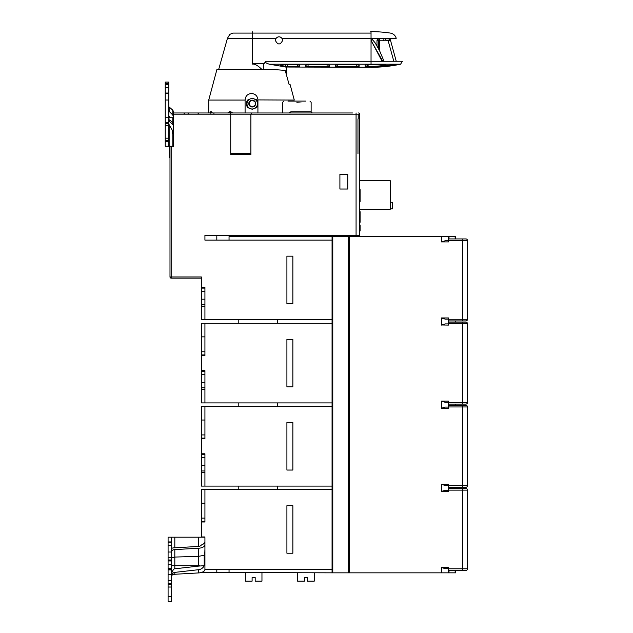 <?xml version="1.0" encoding="UTF-8"?>
<svg xmlns="http://www.w3.org/2000/svg" width="633" height="633" viewBox="0 0 633 633"><rect width="100%" height="100%" fill="white"/><g stroke="black" fill="none" stroke-linecap="round" stroke-linejoin="round"><path stroke-width="0.95" d="M239.029 112.983L280.973 112.983M350.128 112.983L173.553 112.983L229.921 112.983L230.729 114.169L230.729 154.571L231.227 153.384L250.391 153.384L250.89 154.571L250.89 114.169L251.697 112.983M173.553 112.983L173.553 114.169L359.631 114.169A1.187 1.187 -80.1 0 0 358.444 112.983L358.444 112.983A1.187 1.187 175.8 0 1 359.631 114.169L359.631 235.373A1.187 1.187 -110.5 0 1 358.444 236.56L359.631 235.373L358.444 236.56M302.598 112.983L291.307 112.983M196.847 112.983L199.221 112.983L196.847 112.998M189.718 112.983L187.336 112.983A1.187 1.187 175.5 0 1 188.523 114.169M352.502 112.983L338.244 112.983M226.036 112.983L243.879 112.983M283.647 112.983L285.934 112.983M288.181 112.983L290.373 112.983L290.871 111.796L288.996 112.983M182.415 112.983L179.02 112.983M180.587 112.983L181.386 112.983M184.757 112.983L187.115 112.983M183.855 112.983L187.495 112.983L183.855 112.983A1.187 1.131 90 0 0 183.823 112.983L182.217 112.983M312.298 112.983L318.779 112.983L312.298 112.983L311.135 111.796L311.135 102.293L309.948 101.098M312.116 112.983L310.898 112.983M304.465 112.983L300.097 112.983M295.144 112.983L290.357 112.983M173.553 112.516A4.755 4.115 180 0 0 172.16 109.604L169.153 107.001A1.187 1.029 -0 0 1 168.805 106.273L168.805 106.273M168.805 110.522L169.153 111.361L168.805 110.522A1.187 1.187 0 0 0 169.153 111.361L172.39 114.62M173.553 114.169L173.553 126.774A4.755 4.115 -0 0 0 172.16 123.862L172.16 121.821L168.805 119.597M357.969 153.74L357.969 118.925M229.043 240.129L229.043 236.56L455.641 236.56L455.641 238.934L455.641 236.56M455.641 570.46L455.641 572.833L332.064 572.833L332.064 236.56L229.043 236.56M356.07 236.56L356.07 235.373L204.926 235.373L204.926 240.129L332.064 240.129M448.512 407.074L445.323 407.074L441.383 408.261L448.512 408.261L448.512 405.294L465.864 405.294A1.662 1.662 -170.1 0 1 467.526 406.956L467.526 485.614A1.662 1.662 -168.7 0 1 465.864 487.275L448.512 487.275L448.512 488.47L460.397 488.47M448.512 487.275L448.512 484.308L441.383 484.308L445.323 485.495L448.512 485.495M448.512 490.251L445.323 490.251L441.383 491.437L448.512 491.437L448.512 488.47M448.512 568.79L462.77 568.79L462.77 488.47L465.864 488.47A1.662 1.662 -170.1 0 1 467.526 490.132L467.526 568.79A1.662 1.662 -168.7 0 1 465.864 570.46L448.512 570.46L448.512 567.485L441.383 567.485L445.323 568.671L441.383 567.485L441.383 572.833M448.512 240.722L445.323 240.722L441.383 241.909L448.512 241.909L448.512 238.934L465.864 238.934A1.662 1.662 -170.1 0 1 467.526 240.603L467.526 319.261A1.662 1.662 -168.7 0 1 465.864 320.923L448.512 320.923L448.512 325.085L441.66 324.974M448.512 320.923L448.512 317.956L441.383 317.956L445.323 319.143L448.512 319.143M448.512 322.118L465.864 322.118A1.662 1.662 -170.1 0 1 467.526 323.779L467.526 402.438A1.662 1.662 -168.7 0 1 465.864 404.099L448.512 404.099L448.512 401.132L441.383 401.132L445.323 402.319L448.512 402.319M448.512 404.099L448.512 405.294M464.662 405.294L448.987 405.294M455.641 404.099L455.641 405.294M464.662 322.118L448.987 322.118M455.641 320.923L455.641 322.118M448.512 323.898L445.323 323.898L441.383 325.085L441.383 317.956M464.662 238.934L448.987 238.934L449.003 236.56M448.512 236.56L448.512 238.934M441.383 236.56L441.66 241.798M441.383 484.308L441.652 491.327M455.641 487.275L455.641 488.47M464.662 488.47L448.987 488.47M332.064 572.833L201.357 572.469M332.064 569.265L204.926 569.265L204.926 537.631M332.064 489.657L201.357 489.657L201.357 521.291L204.926 521.291L204.926 521.972L201.357 521.972L201.357 537.188M204.926 489.657L204.926 521.972M204.926 537.188L168.085 537.188L168.085 587.028L171.654 587.028L171.654 601.35L168.085 601.35L168.085 587.028M204.926 541.429C204.91 542.956 203.699 544.151 201.302 545.021A3.569 1.788 0 0 1 198.192 546.469L174.399 547.806A7.129 3.569 180 0 0 172.081 548.146L171.654 549.128M204.926 544.689A7.129 3.569 180 0 1 198.596 548.241L174.819 549.579A3.569 1.788 0 0 0 174.811 549.579A3.569 1.788 0 0 0 171.654 551.351M171.654 565.704L198.596 565.704L198.596 556.344L204.222 555.268L204.222 565.704L204.926 565.704M204.926 551.446L204.222 555.268M204.831 551.446L204.926 549.365M204.902 563.148L204.926 562.61A7.129 7.129 0 0 1 204.222 565.704L204.008 566.108M204.744 564.217L204.839 563.687M198.984 569.645L174.819 572.382A3.569 3.569 0 0 0 174.811 572.382A3.569 3.569 0 0 0 171.654 575.919M171.654 576.038A3.569 1.788 180 0 1 174.811 574.266L198.596 572.928A7.129 3.569 0 0 0 204.926 569.376L204.926 569.265M174.811 574.266A3.569 1.788 180 0 1 174.819 574.266L174.819 572.382L173.846 572.636M171.654 575.682C171.527 572.865 172.366 570.586 174.186 568.869A7.129 7.129 0 0 1 174.399 568.838L198.192 566.155A3.569 3.569 0 0 0 199.577 565.704M171.654 587.028L171.654 580.588L168.085 580.588M168.085 569.89L171.654 569.89L171.654 580.588M171.654 569.89L171.654 557.626L168.085 557.626M168.085 545.266L171.654 545.266L171.654 557.626M171.654 545.266L171.654 537.188M198.596 566.084L204.222 565.704A7.129 7.129 0 0 1 198.596 569.7L198.596 572.928M174.399 568.838L198.192 566.155L174.21 568.861L174.819 568.79L174.819 557.064L171.654 558.013M198.596 548.241L198.596 556.344L174.819 557.064L174.819 549.579M173.584 572.754L172.951 573.174M171.844 574.772L171.709 575.286M171.654 601.35L168.085 601.35M171.654 583.832L168.085 583.832M168.085 569.02L171.654 569.02M168.085 564.43L171.654 564.43M171.654 559.999L168.085 559.999M171.654 552.031L168.085 552.031M168.085 542.892L171.654 542.892M201.357 521.291L201.357 521.972M174.819 572.382A3.569 3.569 0 0 0 174.811 572.382L174.399 572.454M173.814 572.643L174.21 572.501M359.623 235.523L359.243 236.251M359.631 180.714L390.292 180.714L390.292 209.23L359.631 209.23M390.292 208.874L392.666 208.874L392.666 202.259L390.292 202.259M359.631 211.691L360.106 211.691L360.106 222.302L359.631 222.302M359.631 217.072L360.106 217.072M359.631 201.508L360.106 201.508L360.106 189.623L359.631 189.623M359.631 194.378L360.106 194.378M359.631 193.192L360.106 193.192M359.631 190.81L360.106 190.81M360.106 195.565L359.631 195.565M359.631 230.974L360.106 230.974L360.106 225.031L359.631 225.031M169.992 146.255L169.992 150.061M169.992 153.384L169.992 157.767L169.517 157.767L169.517 146.255M169.992 263.296L169.992 276.961A1.187 1.187 -135.8 0 0 171.179 278.148A1.187 1.187 167.5 0 1 169.992 276.961L169.992 169.779M168.805 93.051L168.805 82.084L165.237 82.084L165.237 146.255L168.805 146.255L168.805 93.051L165.237 93.051M165.237 87.742L168.805 87.742M168.805 146.255L173.553 146.255L169.992 146.373L169.992 276.961L169.992 146.373M173.553 126.774L173.553 146.373M173.553 135.818L172.16 129.994L169.153 124.78L169.153 146.255M168.805 123.324L169.153 124.78M168.805 120.531A1.187 1.029 180 0 0 169.153 121.259L172.16 123.862M172.16 109.604L172.16 114.375A4.755 4.755 0 0 1 173.553 117.738L165.237 117.738M168.805 115.435L169.153 121.259M170.301 117.738L169.889 117.255A1.187 1.187 0 0 0 169.644 116.899L169.153 116.409M173.553 123.767L172.16 121.821L172.16 117.738M332.064 319.736L204.926 319.736L204.926 287.414L201.357 287.414L201.357 319.736L204.926 319.736M171.179 146.373L171.179 276.961L201.357 276.961L201.357 287.414M339.905 174.297L339.905 189.03L347.754 189.03L347.754 174.297L339.905 174.297L347.754 174.297M229.043 569.265L229.043 572.833M277.404 486.089L277.404 489.657M277.404 402.912L277.404 406.481M277.404 319.736L277.404 323.305M204.926 536.95L201.357 536.95M201.357 503.203L204.926 503.203M201.357 518.111L204.926 518.111M201.357 454.454L201.357 486.089L204.926 486.089L204.926 453.774L201.357 453.774L201.357 454.454L204.926 454.454L204.926 453.774M332.064 486.089L204.926 486.089M332.064 406.481L201.357 406.481L201.357 453.774M204.926 406.481L204.926 438.796L201.357 438.796M201.357 438.115L204.926 438.115L204.926 438.796M201.357 420.027L204.926 420.027M201.357 434.934L204.926 434.934M204.926 457.635L201.357 457.635M201.357 465.556L204.926 465.556M201.357 470.976L204.926 470.976M201.357 472.542L204.926 472.542M292.857 470.05L292.857 422.52L286.915 422.52L286.915 470.05L292.857 470.05M201.357 371.278L201.357 402.912L204.926 402.912L204.926 370.598L201.357 370.598L201.357 371.278L204.926 371.278L204.926 370.598M332.064 402.912L204.926 402.912M332.064 323.305L201.357 323.305L201.357 370.598M204.926 323.305L204.926 355.619L201.357 355.619M201.357 354.939L204.926 354.939L204.926 355.619M201.357 336.851L204.926 336.851M201.357 351.758L204.926 351.758M204.926 374.459L201.357 374.459M201.357 382.379L204.926 382.379M201.357 387.8L204.926 387.8M201.357 389.366L204.926 389.366M292.857 386.874L292.857 339.343L286.915 339.343L286.915 386.874L292.857 386.874M169.992 276.961L171.179 276.961L171.179 278.148L201.357 278.148L201.357 276.961M204.926 287.414L204.926 288.102L201.357 288.102M201.357 306.19L204.926 306.19M201.357 304.623L204.926 304.623M201.357 299.203L204.926 299.203M204.926 291.283L201.357 291.283M292.857 553.226L292.857 505.696L286.915 505.696L286.915 553.226L292.857 553.226M292.857 303.698L292.857 256.167L286.915 256.167L286.915 303.698L292.857 303.698M168.805 140.55L165.237 140.55M168.805 138.176L165.237 138.176M165.237 125.817L168.805 125.817M165.237 123.443L168.805 123.443M165.237 84.498L168.805 84.498M448.512 570.46L448.512 572.833M448.512 568.671L445.323 568.671M467.526 446.748L467.526 447.215M448.512 485.614L467.526 485.614A1.662 1.662 0 0 1 465.864 487.275M465.864 405.294A1.662 1.662 0 0 1 467.526 406.956L448.512 406.956M441.383 401.132L441.66 408.15M448.512 402.438L467.526 402.438A1.662 1.662 0 0 1 465.864 404.099M465.864 322.118A1.662 1.662 0 0 1 467.526 323.779L448.512 323.779M467.526 335.102L467.526 391.02M467.526 363.571L467.526 364.038M467.526 364.133L467.526 362.084M467.526 279.011L467.526 279.469M448.512 319.261L467.526 319.261A1.662 1.662 0 0 1 465.864 320.923M465.864 238.934A1.662 1.662 0 0 1 467.526 240.603L448.512 240.603M467.526 251.926L467.526 307.844M467.526 280.957L467.526 278.908M467.526 418.278L467.526 474.196M467.526 447.309L467.526 445.26M462.77 570.46L462.77 568.79L467.526 568.79A1.662 1.662 0 0 1 465.864 570.46M465.864 488.47A1.662 1.662 0 0 1 467.526 490.132L448.512 490.132M467.526 501.455L467.526 557.38M467.526 530.486L467.526 528.436M297.605 572.833L297.605 581.149L304.378 581.149L304.378 577.589L307.472 577.589L307.472 581.149L314.245 581.149L314.245 572.833M245.327 572.833L245.327 581.149L252.1 581.149L252.1 577.589L255.186 577.589L255.186 581.149L261.959 581.149L261.959 572.833M183.776 114.098L184.963 112.983L183.776 114.098M198.034 114.169A1.187 1.187 -153.1 0 1 199.221 112.983M296.877 102.293C278.48 102.293 278.48 102.293 296.877 102.293C315.266 102.293 315.274 102.293 296.877 102.293M287.96 101.098L296.877 101.098C313.739 101.098 313.739 101.098 296.877 101.098C280.015 101.098 280.015 101.098 296.877 101.098L305.786 101.098M288.292 101.098L305.462 101.098M300.509 101.098L293.744 101.098M288.339 114.169L250.312 114.169M240.216 114.169L219.651 114.169M245.09 100.061L245.09 99.911C245.493 95.979 247.63 93.842 251.507 93.494C255.376 93.842 257.52 95.979 257.924 99.911L294.282 100.061L290.167 84.703L289.154 84.703L285.206 70.405L273.353 69.495L216.913 69.495L208.724 100.061L245.09 100.061L245.09 112.983L232.667 112.983L230.887 111.796A1.187 0.57 90 0 1 230.317 112.983M227.658 112.983L229.352 111.796A1.187 0.617 -90 0 1 228.735 112.983M214.381 114.169L227.002 114.169M212.387 112.983L211.62 111.796A1.187 1.108 90 0 1 210.512 112.983L183.705 112.983M208.724 100.061L208.724 112.983L210.409 112.983L211.011 111.796A1.187 1.124 -90 0 1 209.887 112.983L210.575 112.658L210.441 113.172M210.425 111.796A1.187 1.139 90 0 1 209.57 112.943M257.924 100.061L257.924 112.983M286.907 73.404L286.084 73.578A38.265 38.265 -79.7 0 0 286.907 73.404L286.353 71.363M286.353 67.027L286.353 71.679L285.562 71.679M256.626 99.959L252.148 98.226L247.938 99.816M247.218 100.774L246.609 102.214M246.443 104.54L246.514 104.936M246.601 105.3L246.87 106.059M247.938 107.713L252.282 109.303L256.626 107.57M256.357 99.666A5.824 5.824 -179.8 0 1 257.924 102.593L257.876 102.411M252.282 108.995A5.23 5.23 -179.8 0 1 246.989 103.828A5.23 5.23 -179.8 0 1 252.156 98.534A5.23 5.23 -179.8 0 1 257.441 103.701A5.23 5.23 -179.8 0 1 252.282 108.995M248.215 107.998A5.824 5.824 -179.8 0 1 248.215 99.531M257.924 104.936A5.824 5.824 -179.8 0 1 256.357 107.863M252.852 100.528L255.162 101.826A3.434 3.434 -179.8 0 1 255.202 105.26L255.162 101.826A3.434 3.434 0.2 0 0 248.785 103.622A3.434 3.434 0.2 0 0 255.202 105.26L252.258 107.009L250.098 105.798M251.483 100.56L249.22 101.897L249.267 105.331L250.185 105.846M251.562 106.621L252.258 107.009L252.931 106.605M250.138 101.351L249.22 101.897M255.162 101.826L254.276 101.327M289.154 84.703L286.084 73.578M265.963 62.778L265.741 61.266C264.602 62.097 265.797 63.078 269.326 64.202L285.902 67.027M264.135 63.664L265.741 61.266L371.041 61.266L371.041 33.09C396.036 33.09 396.036 33.09 371.041 33.09L371.041 31.69L370.21 31.943L371.041 31.69M263.977 63.664L252.219 63.664L263.811 63.664L263.811 69.495M273.353 69.495L268.606 69.495M261.184 69.495L260.416 69.495M254.775 69.495L245.43 69.495M371.175 67.296L371.175 67.296A142.591 142.591 0 0 0 400.586 64.202L371.041 64.202L371.041 61.266L402.39 61.259L400.586 64.202A142.591 142.591 -89.1 0 1 371.175 67.296L371.041 66.449A141.8 136.965 -90 0 0 383.685 65.468C385.766 65.128 385.932 64.898 384.176 64.78L367.457 64.78L367.464 66.544L365.083 66.275L365.083 65.207L367.457 64.78M285.206 67.027L371.041 67.256M368.097 64.78L368.097 66.536L371.041 66.449M368.097 66.536L367.464 66.544M269.326 64.202L371.041 64.202L371.033 64.78M327.079 66.544L327.079 64.788L329.453 65.215L329.453 66.275L327.079 66.544L308.065 66.544L305.684 66.275L305.684 65.215L308.065 64.788L308.065 66.544M327.071 64.788L308.065 64.788M297.368 66.544L297.368 64.795L299.749 65.215L299.749 66.275L297.368 66.544L285.42 66.394L280.593 65.199M281.218 64.93L281.107 65.46C280.134 65.12 280.751 64.898 282.975 64.795L297.368 64.795M356.767 66.544L356.767 64.78L359.14 65.207L359.14 66.275L356.767 66.544L337.777 66.544L335.403 66.275L335.395 65.215L337.769 64.788L337.777 66.544M356.759 64.78L337.769 64.788M282.635 40.449L281.93 38.297C279.984 36.326 278.037 36.326 276.091 38.297L275.387 40.449C277.8 45.117 280.221 45.117 282.635 40.449L282.5 39.46M282.405 39.175L281.574 37.885M280.997 37.418L280.332 37.07M280.071 36.983L279.327 36.841M278.694 36.841L277.927 36.991M277.697 37.07L277.009 37.426M276.455 37.877L275.64 39.119M275.505 39.515L275.387 40.449M229.423 35.06L227.453 38.297L218.662 69.495M276.091 38.297L252.219 38.297L252.219 64.107C254.632 63.68 257.884 65.476 261.951 69.495M252.219 31.65L252.219 33.09L252.219 31.65M371.041 32.069L371.041 33.09L252.219 33.09L252.219 38.297L227.453 38.297M370.21 31.943L371.041 31.943L370.21 31.943M385.418 64.97L384.176 64.78M397.2 64.78L390.577 65.064A142.219 137.377 90 0 1 378.74 66.52L376.983 67.098L379.357 67.035A142.567 142.567 -84.8 0 0 394.913 65.262L397.247 64.788M396.234 61.266L390.466 40.148A2.374 2.374 0 0 0 388.195 38.407L388.124 38.407M379.357 50.276L379.357 40.789L378.74 40.789A2.374 0.617 -90 0 1 379.357 38.407L384.405 38.407L379.357 38.407A2.374 2.374 -84.8 0 0 376.983 40.789L383.78 40.789A2.374 0.617 90 0 1 384.397 38.407L388.171 38.407L390.387 40.172L388.171 40.789L388.171 40.172M382.759 61.266L371.642 41.58A2.374 0.443 134.9 0 0 371.658 41.564L382.095 61.266M384.025 61.266L379.642 50.869L375.195 42.925L372.702 39.903A2.374 0.443 134.9 0 0 371.041 40.955M371.041 39.483A2.374 0.443 -45.1 0 1 371.903 39.104A2.374 2.374 0 0 0 371.041 38.55M390.387 40.172L386.122 40.172L384.397 38.407L379.357 38.407L379.357 40.789L388.171 40.789L393.813 61.266M214.5 114.169L187.819 114.169M371.175 31.65L371.175 31.65A130.707 130.707 0 0 1 390.403 33.09L391.17 33.248C393.766 34.032 395.451 35.709 396.234 38.297L281.93 38.297M390.458 40.148A2.374 2.374 0 0 0 388.171 38.407L379.357 38.407A2.374 2.374 0 0 0 376.983 40.789L376.983 43.835L376.983 40.789M359.631 235.373L356.07 235.373L356.07 112.983M332.776 236.56L332.776 572.833M348.609 236.56L348.609 572.833M349.558 236.56L349.558 572.833M462.77 487.275L462.77 405.294M462.77 320.923L462.77 238.934M462.77 404.099L462.77 322.118M455.159 238.934L455.159 236.56M216.81 569.265L216.81 572.833M198.596 546.429L198.596 537.188M168.085 596.595L171.654 596.595M168.085 584.655L171.654 584.655M171.654 574.637L168.085 574.637M171.654 568.197L168.085 568.197M168.085 560.949L171.654 560.949M171.654 541.935L168.085 541.935M174.819 537.188L174.819 547.782M169.992 227.651L169.992 245.469M172.16 146.255L172.16 129.994M169.153 107.001L169.153 111.361M230.729 154.571L250.89 154.571M216.81 240.129L216.81 236.56M165.237 141.499L168.805 141.499M168.805 122.493L165.237 122.493M168.805 100.014L165.237 100.014M165.237 93.526L168.805 93.526M168.805 84.023L165.237 84.023M449.003 572.833L449.003 570.46M455.159 570.46L455.159 572.833M290.879 111.796L311.135 111.796M301.561 112.983L300.952 112.983M229.352 111.796L230.887 111.796M211.011 111.796L211.62 111.796M400.586 64.202L402.39 61.259L396.282 61.259M252.219 33.09L232.849 33.09L252.219 33.09M383.432 64.78L383.685 65.468M367.488 64.78L367.488 66.544M365.083 66.275L365.083 65.207M394.778 64.78L394.913 65.262M378.74 40.789L378.74 49.026M376.983 45.75L376.983 43.835M379.357 67.035L379.357 66.473M305.684 66.275L305.684 65.215M287.556 66.544L287.556 64.795M285.42 64.795L285.42 66.394M335.395 65.215L335.403 66.275M213.954 113.576A1.187 0.641 90 0 0 213.4 112.983L216.288 112.983M238.791 486.089L238.791 489.657M238.791 402.912L238.791 406.481M238.791 319.736L238.791 323.305M165.237 83.382L168.805 83.382M467.526 369.901L467.526 366.056M467.526 286.678L467.526 282.88M467.526 453.038L467.526 449.232M467.526 536.254L467.526 532.408M358.207 114.169L358.207 118.925M282.619 112.983L282.619 102.293L283.806 101.098M281.123 112.983L290.373 112.983M232.849 33.09L229.573 34.483M372.702 39.903L371.903 39.104"/></g></svg>
